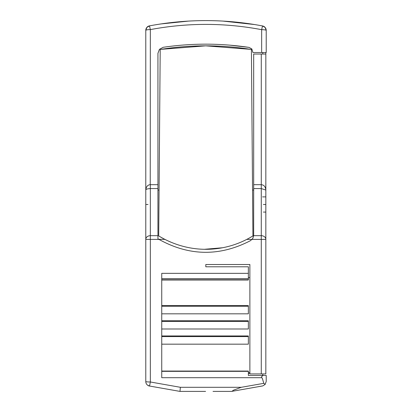 <?xml version="1.0" encoding="UTF-8"?>
<svg xmlns="http://www.w3.org/2000/svg" width="412" height="412" viewBox="0 0 412 412"><rect width="100%" height="100%" fill="white"/><g stroke="black" fill="none" stroke-linecap="round" stroke-linejoin="round"><path stroke-width="0.62" d="M145.781 333.653L145.781 341.249M145.781 348.851L145.781 356.447M145.781 364.043L145.781 371.645M157.94 184.674L150.344 184.674L150.323 188.572C147.156 188.804 145.642 189.299 145.781 190.066C146.106 186.77 147.589 184.962 150.236 184.648L150.344 29.602C187.481 22.645 224.586 22.665 261.656 29.674L262.506 25.935L265.168 27.506L266.219 30.416L266.219 52.515L252.922 52.515L251.814 48.93L249.039 47.395C220.415 43.111 191.781 43.085 163.142 47.308L159.418 49.352L157.94 53.323L157.94 238.775L158.975 239.403L150.344 239.403L150.344 381.986L149.551 386.034L179.977 391.4L180.374 387.301L150.344 381.986A4.558 0.443 180 0 1 145.781 381.543L145.781 30.344L146.832 27.434L149.499 25.863L150.344 29.602A4.558 0.742 180 0 0 145.781 30.344L145.781 37.317M145.781 234.876L145.781 242.472M265.838 371.645L265.838 364.043M145.781 204.481L148.021 204.481M265.838 174.085L265.838 166.489M265.792 189.283L265.838 181.687M265.838 158.893L265.838 151.292M265.838 356.447L265.838 348.851M265.838 341.249L265.838 333.653M265.838 82.91L265.838 90.506M265.838 52.515L265.838 190.066C265.498 186.718 263.974 184.921 261.28 184.674L261.28 54.034L265.838 54.034M205.809 264.519L249.878 264.519L249.878 373.921L265.838 373.921L265.838 190.066L261.28 188.572L253.679 188.572L253.679 54.034L261.28 54.034M148.825 385.967L149.237 385.967L148.825 385.967M262.799 373.921L262.799 375.445M262.799 385.895L265.127 384.437L263.819 383.335L241.272 387.301L233.413 390.221L231.971 391.343L262.799 385.895M145.781 379.241L145.781 381.543A4.558 4.558 0 0 0 149.551 386.034L147.661 385.23M146.971 384.612L146.852 384.473A4.558 4.558 0 0 0 149.551 386.034L179.977 391.4L205.428 391.4M208.415 20.61L206.191 20.6M262.799 54.034L262.799 52.515L261.656 52.515L261.656 29.674A4.558 0.742 180 0 1 266.219 30.416A4.558 4.558 0 0 0 262.506 25.935C224.834 18.849 187.161 18.828 149.499 25.863L150.447 25.688M263.819 383.335L262.243 378.092L261.656 377.696L161.741 377.696L161.741 273.341L248.359 273.341L248.359 266.785L205.809 266.785L205.809 264.514L249.878 264.514M158.975 239.403C189.293 256.202 219.833 256.599 250.584 240.598L252.85 238.368L253.668 235.685L253.679 188.572M214.364 20.724A303.932 303.932 0 0 0 205.428 20.6L205.428 20.6A303.932 303.932 0 0 0 181.919 21.542M265.838 212.077L263.443 212.077M265.838 204.481L263.381 204.481M265.838 196.885L262.573 196.885M238.831 22.402A303.932 303.932 0 0 0 215.105 20.744M248.359 373.411L249.878 373.591M161.741 371.341L248.359 371.341L248.359 375.445L263.026 375.445L261.656 376.553L261.656 377.696M265.127 384.437L266.219 381.476L266.219 375.445L263.026 375.445M213.03 391.4L231.642 391.4L262.068 386.034L231.971 391.343M207.694 20.605L205.428 20.6M248.359 273.341L248.359 278.6L161.741 278.6M161.741 280.011L248.359 280.011L248.359 278.6M247.72 238.898L246.783 239.387L252.072 239.423M159.671 236.514L164.841 239.387L158.805 239.3M169.136 46.484L174.75 45.825M229.613 45.135L249.039 47.395M155.901 24.725L160.917 23.932M162.925 23.644L168.596 22.887M172.319 22.449L178.72 21.805M232.322 21.754L246.84 23.381M247.324 23.448L253.782 24.411M254.755 24.566L222.902 21.084M188.722 21.084L160.69 23.968M250.676 49.347L205.753 45.845L160.85 49.363M252.551 190.066L251.413 49.466C221.012 44.645 190.607 44.645 160.206 49.466L158.697 235.922C189.649 254.626 225.498 252.901 252.922 235.922L252.551 190.066L253.679 190.066M157.94 190.066L159.068 190.066M253.679 184.674L261.28 184.674L261.28 235.685L253.668 235.685M249.878 372.561L248.359 372.561M248.359 371.341L248.359 371.063L161.741 371.171M262.506 25.935C224.834 18.849 187.161 18.828 149.494 25.863L149.499 25.863A4.558 4.558 0 0 0 145.781 30.344L146.832 27.434L149.499 25.863L147.548 26.744M205.578 391.4L179.977 391.4M161.741 328.997L248.359 328.997L248.359 320.773L161.741 320.773M248.359 320.773L248.359 328.359M161.741 344.174L248.359 344.174L248.359 335.95L161.741 335.95M161.741 336.583L248.359 336.583L248.359 343.536M248.359 305.596L248.359 306.234L248.359 305.596L161.741 305.596M249.878 277.647L248.359 277.647M248.359 321.406L161.741 321.406M161.741 306.234L248.359 306.234L248.359 313.82L161.741 313.82M253.679 235.303L252.85 238.368M164.841 239.387L170.429 242.019M204.517 249.286L222.202 247.787M211.737 45.902A288.761 288.761 0 0 0 161.329 49.291M210.491 249.172A89.662 89.662 0 0 0 218.731 248.359M145.781 381.543A4.558 4.558 0 0 0 146.852 384.473M157.94 235.685L150.344 235.685L150.344 239.403L145.781 239.387A4.558 3.703 180 0 1 150.344 235.685L150.344 188.572L157.94 188.572M180.374 387.301L241.272 387.301M261.28 373.921L261.28 239.403L252.093 239.403M265.838 239.387A4.558 3.703 180 0 0 261.28 235.685L261.28 239.403L265.838 239.387M248.359 279.763L161.741 279.763M165.866 23.232L162.874 23.649M160.968 23.927L156.024 24.705M150.571 25.662L149.484 25.868M147.032 27.207L146.368 28.109M161.741 371.063L248.359 371.063"/></g></svg>
